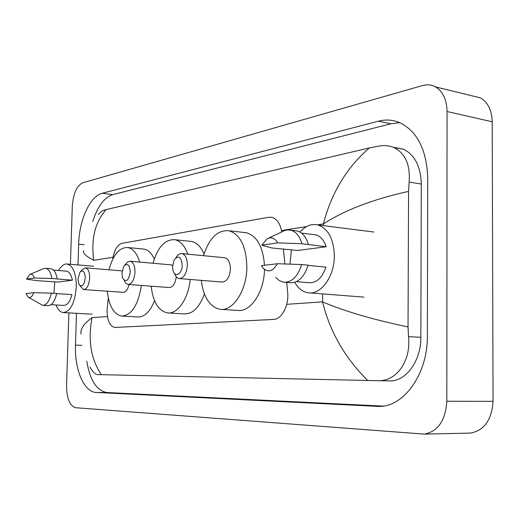 <?xml version="1.0" encoding="UTF-8"?>
<svg xmlns="http://www.w3.org/2000/svg" width="519" height="519" viewBox="0 0 519 519"><rect width="100%" height="100%" fill="white"/><g stroke="black" fill="none" stroke-linecap="round" stroke-linejoin="round"><path stroke-width="0.78" d="M108.302 298.036L107.037 310.206C107.174 320.392 109.762 326.146 114.803 327.476L273.455 319.438C281.713 319.445 289.174 305.347 287.636 292.152L286.683 282.453M281.707 231.935C280.351 223.845 277.152 219.005 272.105 217.409L268.621 217.286L121.92 243.34C117.255 244.832 114.206 250.087 112.772 259.111M284.873 263.95L283.4 248.951M471.888 95.781L480.484 97.877C487.944 102.353 491.85 110.32 492.207 121.777L493.05 401.356C491.804 419.923 484.272 430.498 470.454 433.08L468.385 433.125M70.435 264.294L72.297 206.212C73.25 193.561 76.754 185.744 82.806 182.753L422.544 85.551C427.176 84.253 431.51 84.707 435.545 86.907C442.908 91.454 446.742 99.654 447.054 111.514L446.833 401.239C445.523 420.5 438.023 431.464 424.334 434.118L75.793 407.739C69.773 405.942 66.698 398.579 66.555 385.643L68.884 312.899M76.488 313.314L75.489 345.116C74.483 369.56 83.955 392.208 96.333 392.461L379.155 406.455C403.951 406.818 427.818 373.771 427.358 336.143L427.734 178.341C426.787 150.504 417.737 132.066 400.571 123.022C393.454 119.811 386.078 119.188 378.435 121.167L102.217 193.276C89.962 196.13 79.186 220.179 78.654 244.19L78.006 264.93M86.783 361.133C89.949 380.317 96.716 390.788 107.083 392.539L383.158 406.105M399.792 122.672L390.917 123.775L112.753 194.638C104.222 197.447 97.572 206.374 92.81 221.405M377.884 380.68L389.639 380.888C405.715 381.763 421.143 360.945 420.844 337.292L421.292 184.07C420.682 166.301 414.713 154.681 403.38 149.213L394.317 147.714M98.188 214.379L102.477 210.714L106.136 209.585L369.346 147.934L379.188 146.021C384.32 145.177 389.029 145.605 393.337 147.292C405.131 152.897 410.399 164.478 409.134 182.033L408.57 191.394L408.031 326.957L408.524 336.662C411.191 360.51 396.769 381.679 377.832 380.68L367.653 380.466C344.947 357.928 329.902 331.732 322.539 301.863C343.987 311.089 372.486 319.457 408.031 326.957M81.048 334.067C80.121 329.208 83.786 323.726 92.038 317.622C87.782 340.01 90.877 359.031 101.322 374.686L367.653 380.466M101.322 374.686L97.643 374.601C95.204 374.452 92.635 371.948 89.949 367.082M408.57 191.394C373.479 199.108 345.09 209.948 323.395 223.91C331.42 192.886 346.737 167.559 369.346 147.934M106.136 209.585C94.99 222.229 90.864 239.142 93.764 260.337C85.869 256.178 82.489 252.961 83.63 250.683M58.543 270.509C61.158 265.871 64.058 263.704 67.236 264.022C73.166 265.91 76.183 273.539 76.293 286.897C74.905 302.908 70.558 311.471 63.26 312.587C60.262 312.204 57.862 309.668 56.052 304.977M53.937 293.332L54.761 281.823M29.888 274.395L43.57 268.654L45.711 268.323C48.721 268.972 50.791 272.371 51.919 278.521L72.394 280.176L58.044 282.064L36.771 280.63L26.463 279.131L29.888 274.395C31.756 273.695 33.248 274.895 34.364 277.989L26.463 279.131M66.075 271.113L66.477 271.145C69.287 271.716 71.259 274.726 72.394 280.176M34.364 277.989L51.919 278.521M50.557 268.712L50.979 268.745C54.015 269.393 56.097 272.786 57.233 278.917M56.727 293.618L71.933 294.623C70 301.773 67.243 305.373 63.668 305.425L51.031 304.679M33.852 292.664C32.139 296.868 30.199 298.321 28.032 297.024L25.95 293.605L33.852 292.664L51.426 293.164C49.422 301.189 46.502 305.25 42.675 305.347L28.551 297.329M51.426 293.164L56.753 293.52C54.735 301.513 51.803 305.561 47.956 305.652L42.947 305.36M299.969 232.045C305.503 225.83 311.51 223.468 317.991 224.961C328.3 228.749 333.749 239.077 334.346 255.932C334.496 276.705 320.606 295.402 307.858 292.742C302.486 291.775 298.114 288.305 294.727 282.33M290.024 264.119L291.393 249.801M268.433 238.195L284.86 230.475L287.915 229.891L290.945 230.209C296.089 231.734 299.761 236.242 301.961 243.735L326.166 246.733L297.724 250.482L271.625 247.952L261.771 245.176L267.09 238.831C271.32 236.664 274.856 238.013 277.697 242.879L261.771 245.176M313.281 234.523L315.824 234.828C320.567 236.184 324.012 240.154 326.166 246.733M277.697 242.879L301.961 243.735M294.617 230.65L297.329 230.981C302.499 232.506 306.184 236.995 308.39 244.455M308.072 265.391L325.945 267.136C322.046 278.093 316.292 283.27 308.682 282.68L296.459 281.642M277.386 263.73C272.78 271.541 267.94 272.923 262.867 267.875L261.44 265.624L277.386 263.73L301.695 264.528C297.64 276.861 291.503 282.738 283.29 282.167L279.261 280.578L275.745 277.367M301.695 264.528L308.137 265.157C304.076 277.431 297.925 283.277 289.686 282.706L285.041 282.31M85.259 277.996C84.052 285.697 81.918 287.76 78.862 284.191L77.993 278.963L79.952 272.17C83.034 269.491 84.805 271.437 85.259 277.996M80.62 271.431L82.112 269.783L85.518 267.856C88.23 268.732 89.618 272.118 89.664 278.015C89.028 285.275 86.991 289.128 83.553 289.557L79.751 285.521M83.806 289.576L123.1 292.307C125.825 292.268 127.791 289.673 129.004 284.535M141.376 285.456C138.19 305.114 131.625 315.318 121.68 316.065C113.771 314.365 108.984 306.08 107.303 291.211M154.532 300.65C150.114 311.692 144.554 317.128 137.846 316.947L122.283 316.097M108.951 269.796C113.142 254.628 119.467 247.213 127.921 247.537C133.098 248.64 137.035 253.486 139.715 262.076M142.699 248.977L144.048 249.114C148.168 249.905 151.593 253.181 154.312 258.929M182.227 265.144C182.247 274.168 174.721 278.242 172.963 270.321L172.548 266.429L174.137 259.935C178.458 254.939 181.157 256.671 182.227 265.144M175.98 257.658C177.738 254.634 179.743 253.285 182 253.596C185.471 254.745 187.268 258.592 187.398 265.157C186.6 273.76 183.862 278.229 179.172 278.567C177.167 278.178 175.636 276.504 174.572 273.558M179.717 278.612L221.989 282.031C226.822 281.726 229.625 277.386 230.404 269.024C230.241 262.64 228.366 258.884 224.785 257.755L224.085 257.684M203.5 255.685C209.202 237.974 217.759 229.67 229.184 230.773C240.407 234.62 246.304 246.713 246.875 267.058C246.81 290.432 233.012 311.491 220.134 309.318C209.78 307.027 203.506 297.381 201.314 280.357M264.495 269.491C264.177 292.32 250.418 312.529 237.559 310.407L221.418 309.395M243.722 232.447L246.564 232.778C257.087 236.119 263.055 246.947 264.476 265.261M130.25 272.034C128.68 280.792 126.136 282.777 122.62 277.996L121.907 273.143L123.782 266.312C127.415 262.763 129.575 264.671 130.25 272.034M124.865 265.06L127.629 261.972L130.288 261.232C133.351 262.225 134.921 265.825 135.011 272.047C134.304 279.923 131.956 284.055 127.972 284.457L125.812 283.257L124.164 280.461M128.336 284.483L169.123 287.532C172.905 287.318 175.292 283.731 176.278 276.757M190.201 279.462C188.358 298.873 177.524 314.384 167.527 312.931C158.516 310.978 153.047 302.064 151.126 286.183M204.408 293.955C199.4 307.475 192.705 314.125 184.316 313.911L168.39 312.976M172.606 265.339L170.933 264.859M153.001 263.263C157.847 246.934 165.152 239.09 174.916 239.72C180.437 240.965 184.725 245.779 187.787 254.161M189.74 241.283L191.66 241.484C196.785 242.6 200.898 246.759 204.012 253.973M322.623 293.897L322.539 301.863L286.722 304.316M107.439 316.571L92.038 317.622M317.511 224.837L323.395 223.91L323.376 225.642M306.528 226.582L281.486 230.559M113.045 257.275L93.764 260.337M446.833 401.239L493.05 401.356M447.054 111.514L492.207 121.777M379.979 406.422L376.573 406.422M107.083 392.539L96.333 392.461M81.944 345.343L75.489 345.116M84.169 244.721L78.654 244.19M112.753 194.638L102.217 193.276M390.917 123.775L378.435 121.167M421.292 184.07L409.134 182.033M420.844 337.292L408.524 336.662M424.334 434.118L470.454 433.08M435.545 86.907L480.484 97.877M403.38 149.213L393.337 147.292M389.639 380.888L377.832 380.68M63.597 312.607L92.142 314.177M53.535 270.114L66.477 271.145M45.711 268.323L50.979 268.745M67.236 264.022L93.582 266.241M310.005 292.911L363.89 297.127M301.597 233.128L315.824 234.828M290.945 230.209L297.329 230.981M317.991 224.961L373.914 232.038M127.921 247.537L144.048 249.114M85.518 267.856L122.127 270.886M229.184 230.773L246.564 232.778M182 253.596L224.785 257.755M174.916 239.72L191.66 241.484M130.288 261.232L171.406 264.904"/></g></svg>
